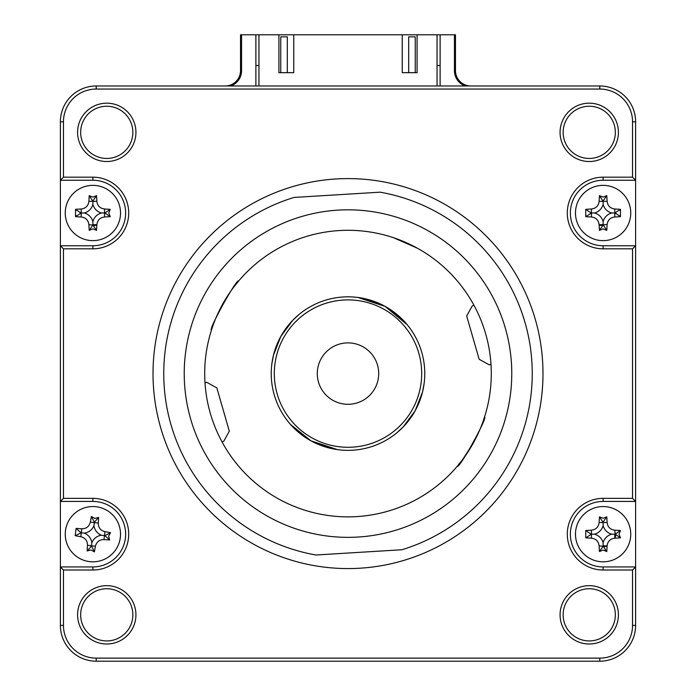 <?xml version="1.0" encoding="UTF-8"?>
<svg xmlns="http://www.w3.org/2000/svg" width="696" height="696" viewBox="0 0 696 696"><rect width="100%" height="100%" fill="white"/><g stroke="black" fill="none" stroke-linecap="round" stroke-linejoin="round"><path stroke-width="1.04" d="M338.021 210.131A163.769 163.769 0 0 0 184.536 383.574A163.769 163.769 0 0 0 357.979 537.051A163.769 163.769 0 0 0 511.464 363.608A163.769 163.769 0 0 0 338.021 210.131M294.043 197.429L380.12 192.174A184.231 184.231 0 0 1 401.957 549.744L315.88 554.999A184.231 184.231 0 0 1 294.043 197.429M233.438 287.509L238.658 280.975C236.849 277.974 207.913 330.296 211.419 330.235M215.795 318.307L224.973 300.124M417.339 248.185A143.298 143.298 0 0 0 221.989 441.821A143.298 143.298 0 0 0 490.993 364.373A143.298 143.298 0 0 0 417.339 248.185L393.553 237.727M395.928 238.545L403.21 241.355M407.699 243.322L412.467 245.61M292.746 320.299L299.115 314.401L292.746 320.299L280.827 336.429L273.485 355.151L271.884 363.66L273.485 355.143M274.676 350.862L276.225 346.364M278.313 341.397L282.185 334.08M403.132 427.005L396.885 432.781L403.254 426.874L415.181 410.718L422.515 392.031L424.116 383.513M422.507 392.065L419.792 400.774M337.49 449.633L310.86 440.768L329.556 448.102L338.073 449.712M385.14 306.405L407.186 324.71L401.288 318.333L385.14 306.405L366.444 299.071L357.927 297.47L385.14 306.405A76.769 76.769 0 0 0 280.819 336.446A76.769 76.769 0 0 0 310.86 440.768A76.769 76.769 0 0 0 415.181 410.736A76.769 76.769 0 0 0 385.14 306.405M304.648 510.168L302.447 509.446M300.072 508.628L292.79 505.818M288.301 503.852L283.533 501.564M481.797 424.873L480.24 428.771M478.248 433.33L475.951 438.089M473.41 442.917L462.553 459.673L457.342 466.207C459.151 469.208 488.07 416.921 484.581 416.939M490.993 364.373L489.279 364.869L479.144 359.267L466.685 315.984L472.288 305.849L474.011 305.353M289.188 422.924L294.712 428.84L310.86 440.768L290.528 424.473M205.007 382.809L206.721 382.313L216.856 387.916L229.315 431.189L223.712 441.325L221.989 441.821M369.063 351.245A30.702 30.702 0 0 0 325.65 352.533A30.702 30.702 0 0 0 326.937 395.937A30.702 30.702 0 0 0 370.35 394.649A30.702 30.702 0 0 0 369.063 351.245M398.538 319.96A73.698 73.698 0 0 0 294.365 323.048A73.698 73.698 0 0 0 297.462 427.222A73.698 73.698 0 0 0 401.635 424.134A73.698 73.698 0 0 0 398.538 319.96M76.221 215.76A16.887 16.887 0 0 0 76.325 216.308A16.887 16.887 0 0 1 76.238 215.743M76.238 210.262A16.887 16.887 0 0 1 76.343 209.687A16.887 16.887 0 0 0 76.221 210.236M94.143 551.014A16.887 16.887 0 0 1 93.577 551.041A16.887 16.887 0 0 0 94.143 551.023M88.122 550.362A16.887 16.887 0 0 1 87.574 550.197A16.887 16.887 0 0 0 88.105 550.379M619.762 215.734A16.887 16.887 0 0 1 619.658 216.308A16.887 16.887 0 0 0 619.779 215.76M619.779 210.236A16.887 16.887 0 0 0 619.675 209.679A16.887 16.887 0 0 1 619.762 210.262M348 178.602A194.984 194.984 0 0 0 153.016 373.587A194.984 194.984 0 0 0 348 568.571A194.984 194.984 0 0 0 542.984 373.587A194.984 194.984 0 0 0 348 178.602M589.242 161.516A29.171 29.171 0 0 0 618.413 132.344A29.171 29.171 0 0 0 589.242 103.173A29.171 29.171 0 0 0 560.071 132.344A29.171 29.171 0 0 0 589.242 161.516M589.242 158.444A26.1 26.1 0 0 0 615.342 132.344A26.1 26.1 0 0 0 589.242 106.244A26.1 26.1 0 0 0 563.142 132.344A26.1 26.1 0 0 0 589.242 158.444M106.758 640.938A26.1 26.1 0 0 0 132.858 614.838A26.1 26.1 0 0 0 106.758 588.738A26.1 26.1 0 0 0 80.658 614.838A26.1 26.1 0 0 0 106.758 640.938M106.758 644.009A29.171 29.171 0 0 0 135.929 614.838A29.171 29.171 0 0 0 106.758 585.667A29.171 29.171 0 0 0 77.587 614.838A29.171 29.171 0 0 0 106.758 644.009M589.242 640.938A26.1 26.1 0 0 0 615.342 614.838A26.1 26.1 0 0 0 589.242 588.738A26.1 26.1 0 0 0 563.142 614.838A26.1 26.1 0 0 0 589.242 640.938M589.242 644.009A29.171 29.171 0 0 0 618.413 614.838A29.171 29.171 0 0 0 589.242 585.667A29.171 29.171 0 0 0 560.071 614.838A29.171 29.171 0 0 0 589.242 644.009M106.758 158.444A26.1 26.1 0 0 0 132.858 132.344A26.1 26.1 0 0 0 106.758 106.244A26.1 26.1 0 0 0 80.658 132.344A26.1 26.1 0 0 0 106.758 158.444M106.758 161.516A29.171 29.171 0 0 0 135.929 132.344A29.171 29.171 0 0 0 106.758 103.173A29.171 29.171 0 0 0 77.587 132.344A29.171 29.171 0 0 0 106.758 161.516M60.387 180.247L60.387 245.749L63.458 248.82L92.881 248.82A35.827 35.827 0 0 0 128.708 212.993A35.827 35.827 0 0 0 92.881 177.175L63.458 177.175L60.387 180.247L60.387 121.8A35.827 35.827 0 0 1 96.213 85.973L599.787 85.973A35.827 35.827 0 0 1 635.613 121.8L635.613 501.425L603.119 501.425A32.755 32.755 0 0 0 570.363 534.18A32.755 32.755 0 0 0 603.119 566.935L635.613 566.935L635.613 501.425L632.542 498.353L603.119 498.353A35.827 35.827 0 0 0 567.292 534.18A35.827 35.827 0 0 0 603.119 570.007L632.542 570.007L635.613 566.935L635.613 625.373A35.827 35.827 0 0 1 599.787 661.2L96.213 661.2A35.827 35.827 0 0 1 60.387 625.373L60.387 245.749L92.881 245.749A32.755 32.755 0 0 0 125.637 212.993A32.755 32.755 0 0 0 92.881 180.247L60.387 180.247M632.542 570.007L632.542 625.373A32.755 32.755 0 0 1 599.787 658.129L96.213 658.129A32.755 32.755 0 0 1 63.458 625.373L63.458 570.007L60.387 566.935L92.881 566.935A32.755 32.755 0 0 0 125.637 534.18A32.755 32.755 0 0 0 92.881 501.425L60.387 501.425L63.458 498.353L63.458 248.82M63.458 177.175L63.458 121.8A32.755 32.755 0 0 1 96.213 89.044L599.787 89.044A32.755 32.755 0 0 1 632.542 121.8L632.542 177.175L635.613 180.247L603.119 180.247A32.755 32.755 0 0 0 570.363 212.993A32.755 32.755 0 0 0 603.119 245.749L635.613 245.749L632.542 248.82L632.542 498.353M632.542 177.175L603.119 177.175A35.827 35.827 0 0 0 567.292 212.993A35.827 35.827 0 0 0 603.119 248.82L632.542 248.82M63.458 570.007L92.881 570.007A35.827 35.827 0 0 0 128.708 534.18A35.827 35.827 0 0 0 92.881 498.353L63.458 498.353M615.708 212.993A12.589 12.589 0 0 0 615.69 212.506A12.589 12.589 0 0 1 615.69 213.481A12.589 12.589 0 0 0 615.708 212.993M80.31 212.506A12.589 12.589 0 0 0 80.31 213.481A12.589 12.589 0 0 1 80.31 212.506M90.863 546.604A12.589 12.589 0 0 0 91.828 546.725A12.589 12.589 0 0 1 90.863 546.604M93.377 225.574A12.589 12.589 0 0 0 96.866 224.939A12.589 12.589 0 0 1 93.377 225.574M599.134 224.939A12.589 12.589 0 0 0 602.623 225.574A12.589 12.589 0 0 1 599.134 224.939M603.606 546.76A12.589 12.589 0 0 0 607.095 546.125A12.589 12.589 0 0 1 603.606 546.76M615.055 538.156A12.589 12.589 0 0 0 615.69 534.667A12.589 12.589 0 0 1 615.055 538.156M225.173 85.973A15.355 15.355 0 0 0 240.529 70.627L240.529 34.8L241.555 34.8L241.555 70.627A16.373 16.373 0 0 1 230.872 85.973M255.884 85.973L255.884 34.8L241.555 34.8M470.827 85.973A15.355 15.355 0 0 1 455.471 70.627L455.471 34.8L437.045 34.8L437.045 85.973M258.955 85.973L258.955 34.8L255.884 34.8M255.884 65.502L258.955 65.502M437.045 65.502L440.116 65.502M440.116 34.8L440.116 85.973M454.445 34.8L454.445 70.627A16.373 16.373 0 0 0 465.128 85.973M630.75 534.18A27.631 27.631 0 0 0 603.119 506.549A27.631 27.631 0 0 0 575.479 534.18A27.631 27.631 0 0 0 603.119 561.811A27.631 27.631 0 0 0 630.75 534.18M603.119 518.311L606.773 516.823A69.922 19.27 90 0 1 607.103 522.513C607.695 527.029 610.253 529.586 614.785 530.187A69.922 19.27 -0 0 1 620.475 530.517L618.979 534.18L620.475 537.843A69.922 19.27 180 0 1 614.785 538.173C610.27 538.756 607.712 541.314 607.103 545.847A69.922 19.27 90 0 1 606.773 551.537L603.119 550.049L599.456 551.537A69.922 19.27 -90 0 1 599.125 545.847C598.543 541.331 595.976 538.774 591.443 538.173A69.922 19.27 180 0 1 585.754 537.843L585.754 530.517A69.922 19.27 -0 0 1 591.443 530.187C595.959 529.604 598.525 527.046 599.125 522.513A69.922 19.27 -90 0 1 599.456 516.823L603.119 518.311M620.475 530.517L615.194 534.18L620.475 537.843M611.714 534.18A12.067 12.067 0 0 1 603.119 525.584A12.067 12.067 0 0 1 594.514 534.18A12.067 12.067 0 0 1 603.119 542.776A12.067 12.067 0 0 1 611.714 534.18L614.785 534.18L614.785 538.173M603.119 542.776L603.119 545.847L607.103 545.847M615.194 534.18L614.785 530.187M599.456 551.537L603.119 546.256L606.773 551.537M603.119 546.256L599.125 545.847M594.514 534.18L591.443 534.18L591.443 538.173M585.754 537.843L591.443 534.18L591.443 530.187M591.034 534.18L585.754 530.517M603.119 525.584L603.119 522.513L599.125 522.513M599.456 516.823L603.119 522.513L607.103 522.513M603.119 522.104L606.773 516.823M614.933 534.18A11.823 11.823 0 0 1 614.785 536.077M605.015 545.847A11.823 11.823 0 0 1 603.119 546.003M108.628 536.129L109.663 539.939A69.922 19.27 -173 0 1 103.974 539.574C99.424 539.6 96.57 541.827 95.413 546.247A69.922 19.27 97 0 1 94.386 551.858L90.941 549.927L87.122 550.962A69.922 19.27 -83 0 1 87.496 545.273C87.47 540.714 85.243 537.86 80.814 536.712A69.922 19.27 -173 0 1 75.212 535.685L76.108 528.421A69.922 19.27 7 0 1 81.797 528.786C86.347 528.76 89.201 526.533 90.349 522.113A69.922 19.27 -83 0 1 91.385 516.502L94.83 518.433L98.641 517.398A69.922 19.27 97 0 1 98.275 523.087C98.301 527.646 100.528 530.5 104.957 531.648A69.922 19.27 7 0 1 110.56 532.675L108.628 536.129M101.416 535.233A12.067 12.067 0 0 1 93.943 525.645A12.067 12.067 0 0 1 84.355 533.127A12.067 12.067 0 0 1 91.828 542.715A12.067 12.067 0 0 1 101.416 535.233L104.87 535.659L109.663 539.939M120.312 537.564A27.631 27.631 0 0 0 96.274 506.749A27.631 27.631 0 0 0 65.459 530.796A27.631 27.631 0 0 0 89.497 561.611A27.631 27.631 0 0 0 120.312 537.564M93.943 525.645L94.369 522.191L98.641 517.398M104.87 535.659L110.56 532.675M91.828 542.715L91.454 545.76L95.413 546.247M94.386 551.858L91.454 545.76L87.496 545.273M91.402 546.169L87.122 550.962M84.355 533.127L81.302 532.753L80.814 536.712M75.212 535.685L81.302 532.753L81.797 528.786M80.901 532.701L76.108 528.421M94.369 522.191L91.385 516.502M108.75 212.993L110.246 216.656A69.922 19.27 180 0 1 104.557 216.987C100.041 217.57 97.475 220.127 96.874 224.669A69.922 19.27 90 0 1 96.544 230.359L92.881 228.862L89.227 230.359A69.922 19.27 -90 0 1 88.897 224.669C88.305 220.145 85.747 217.587 81.215 216.987A69.922 19.27 180 0 1 75.525 216.656L75.525 209.339A69.922 19.27 -0 0 1 81.215 209C85.73 208.417 88.288 205.859 88.897 201.327A69.922 19.27 -90 0 1 89.227 195.637L92.881 197.133L96.544 195.637A69.922 19.27 90 0 1 96.874 201.327C97.457 205.842 100.024 208.4 104.557 209A69.922 19.27 -0 0 1 110.246 209.339L108.75 212.993M101.486 212.993A12.067 12.067 0 0 1 92.881 204.398A12.067 12.067 0 0 1 84.286 212.993A12.067 12.067 0 0 1 92.881 221.598A12.067 12.067 0 0 1 101.486 212.993L104.966 212.993L110.246 216.656M120.521 212.993A27.631 27.631 0 0 0 92.881 185.362A27.631 27.631 0 0 0 65.25 212.993A27.631 27.631 0 0 0 92.881 240.633A27.631 27.631 0 0 0 120.521 212.993M92.881 221.598L92.881 224.669L96.874 224.669M89.227 230.359L92.881 225.078L96.544 230.359M92.881 225.078L88.897 224.669M84.286 212.993L81.215 212.993L81.215 216.987M75.525 216.656L81.215 212.993L81.215 209M80.806 212.993L75.525 209.339M92.881 204.398L92.881 201.327L88.897 201.327M89.227 195.637L92.881 201.327L96.874 201.327M92.881 200.918L96.544 195.637M104.966 212.993L110.246 209.339M630.75 212.993A27.631 27.631 0 0 0 603.119 185.362A27.631 27.631 0 0 0 575.479 212.993A27.631 27.631 0 0 0 603.119 240.633A27.631 27.631 0 0 0 630.75 212.993M603.119 197.133L606.773 195.637A69.922 19.27 90 0 1 607.103 201.327C607.695 205.842 610.253 208.4 614.785 209A69.922 19.27 -0 0 1 620.475 209.339L620.475 216.656A69.922 19.27 180 0 1 614.785 216.987C610.27 217.57 607.712 220.127 607.103 224.669A69.922 19.27 90 0 1 606.773 230.359L603.119 228.862L599.456 230.359A69.922 19.27 -90 0 1 599.125 224.669C598.543 220.145 595.976 217.587 591.443 216.987A69.922 19.27 180 0 1 585.754 216.656L585.754 209.339A69.922 19.27 -0 0 1 591.443 209C595.959 208.417 598.525 205.859 599.125 201.327A69.922 19.27 -90 0 1 599.456 195.637L603.119 197.133M603.119 221.598A12.067 12.067 0 0 1 611.714 212.993A12.067 12.067 0 0 1 603.119 204.398A12.067 12.067 0 0 1 594.514 212.993A12.067 12.067 0 0 1 603.119 221.598L603.119 224.669L599.125 224.669M594.514 212.993L591.443 212.993L591.443 216.987M585.754 216.656L591.443 212.993L591.443 209M591.034 212.993L585.754 209.339M603.119 204.398L603.119 201.327L599.125 201.327M599.456 195.637L603.119 201.327L607.103 201.327M603.119 200.918L606.773 195.637M611.714 212.993L614.785 212.993L614.785 209M620.475 209.339L614.785 212.993L614.785 216.987M615.194 212.993L620.475 216.656M606.773 230.359L603.119 224.669L607.103 224.669M603.119 225.078L599.456 230.359M408.691 72.671L408.691 36.845L415.242 36.845L415.242 72.671M258.955 34.8L278.913 34.8L278.913 72.671L293.755 72.671L293.755 34.8L402.245 34.8L402.245 72.671L417.087 72.671L417.087 34.8L437.045 34.8M280.758 72.671L280.758 36.845L287.309 36.845L287.309 72.671M417.087 34.8L402.245 34.8M293.755 34.8L278.913 34.8M92.881 177.175L92.881 180.247M92.881 248.82L92.881 245.749M60.387 121.8L63.458 121.8M96.213 85.973L96.213 89.044M599.787 85.973L599.787 89.044M635.613 121.8L632.542 121.8M603.119 177.175L603.119 180.247M603.119 248.82L603.119 245.749M603.119 498.353L603.119 501.425M603.119 570.007L603.119 566.935M632.542 625.373L635.613 625.373M599.787 658.129L599.787 661.2M96.213 658.129L96.213 661.2M63.458 625.373L60.387 625.373M92.881 570.007L92.881 566.935M92.881 498.353L92.881 501.425M240.529 70.627L241.555 70.627M455.471 70.627L454.445 70.627M90.349 522.113L98.275 523.087M103.974 539.574L104.957 531.648M104.557 209L104.557 216.987"/></g></svg>
